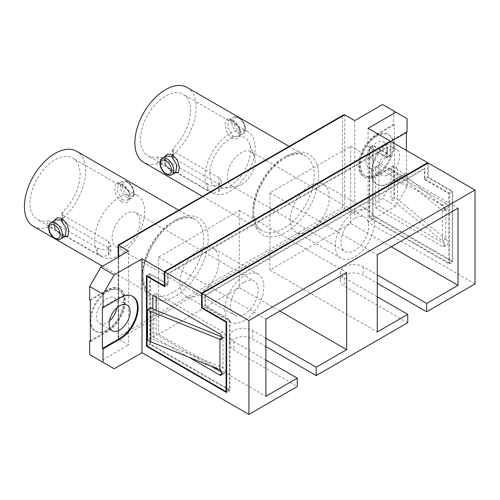 <?xml version="1.0" encoding="UTF-8"?>
<svg xmlns="http://www.w3.org/2000/svg" width="500" height="500" viewBox="0 0 500 500"><rect width="100%" height="100%" fill="white"/><g stroke="black" fill="none" stroke-linecap="round" stroke-linejoin="round"><path stroke-width="0.38" stroke-dasharray="2.5 1.88" d="M406.4 150.412L406.4 172.919L407.069 173.306L389.806 183.275A25.2 14.55 -60 0 1 377.206 184.519A25.2 14.55 -60 0 1 373.344 164.325A25.2 14.55 -60 0 1 389.806 142.119L390.919 141.481L390.919 156.269L387.575 158.194L369.756 147.906L369.756 217.35L448.831 263L448.831 193.556L424.331 179.412L424.331 168.481L424.888 168.806L424.888 179.094L428.225 177.162L452.725 191.306L452.725 262.038L372.544 215.744L372.544 145.013L390.363 155.3L390.363 141.8M406.4 172.919L389.137 182.887A25.2 14.55 -60 0 1 376.538 184.131A25.2 14.55 -60 0 1 372.675 163.944A25.2 14.55 -60 0 1 389.137 141.738L406.4 131.769L407.069 132.156M475 283.9L368.088 222.175L395.931 206.1L407.069 186.806L407.069 173.306M407.069 186.806L393.7 179.094L393.7 165.588L394.369 165.975L394.369 124.825L393.7 124.438L393.7 110.938L407.069 118.65M406.4 131.769L406.4 132.544M368.088 222.175L368.088 128.3M389.137 174.4A14.806 8.55 120 0 0 398.806 161.35A14.806 8.55 120 0 0 396.538 149.488A14.806 8.55 120 0 0 389.137 150.225A14.806 8.55 120 0 0 379.462 163.269A14.806 8.55 120 0 0 381.731 175.131A14.806 8.55 120 0 0 389.137 174.4M382.569 104.506L393.7 110.938M377.106 136.075A23.625 13.637 120 0 0 361.675 156.894A23.625 13.637 120 0 0 365.294 175.825A23.625 13.637 120 0 0 377.106 174.656A23.625 13.637 120 0 0 392.544 153.837A23.625 13.637 120 0 0 388.919 134.906A23.625 13.637 120 0 0 377.106 136.075M394.369 124.825L377.106 134.794A25.2 14.55 120 0 0 360.644 157A25.2 14.55 120 0 0 364.506 177.188A25.2 14.55 120 0 0 377.106 175.944L394.369 165.975M393.7 179.094L382.569 198.381L395.931 206.1M393.7 124.438L376.444 134.406A25.2 14.55 120 0 0 359.981 156.613A25.2 14.55 120 0 0 363.844 176.806A25.2 14.55 120 0 0 376.444 175.556L393.7 165.588M354.725 120.581L354.725 214.456L382.569 198.381M118.625 256.894L118.625 339.194L344.7 208.669L342.475 207.381L118.625 336.619L118.169 338.175L118.625 339.194L128.65 344.981L128.65 251.106M344.7 114.794L344.7 208.669L354.725 214.456M407.738 322.731L344.256 286.081A13.388 7.731 180 0 1 340.337 280.619A13.388 7.731 180 0 1 348.6 273.475A13.388 7.731 180 0 1 363.188 275.15L377.275 283.288M265.912 346.556L252.712 338.938A13.388 7.731 0 0 0 238.125 337.262A13.388 7.731 0 0 0 229.856 344.4A13.388 7.731 0 0 0 233.781 349.862L297.256 386.512M114.175 368.769L100.806 361.05L128.65 344.981M428.225 177.162L428.225 163.019M376.444 167.069A14.806 8.55 -60 0 1 369.038 167.8A14.806 8.55 -60 0 1 366.769 155.938A14.806 8.55 -60 0 1 376.444 142.894A14.806 8.55 -60 0 1 383.844 142.162A14.806 8.55 -60 0 1 386.112 154.025A14.806 8.55 -60 0 1 376.444 167.069M376.444 174.269A23.625 13.637 120 0 0 391.875 153.45A23.625 13.637 120 0 0 388.25 134.519A23.625 13.637 120 0 0 376.444 135.694A23.625 13.637 120 0 0 361.006 156.512A23.625 13.637 120 0 0 364.631 175.438A23.625 13.637 120 0 0 376.444 174.269M265.912 360.056L233.781 341.506A13.388 7.731 180 0 1 229.856 336.044A13.388 7.731 180 0 1 238.125 328.9A13.388 7.731 180 0 1 252.712 330.575L265.912 338.194M377.275 296.788L344.256 277.725A13.388 7.731 180 0 1 340.337 272.256A13.388 7.731 180 0 1 348.6 265.119A13.388 7.731 180 0 1 363.188 266.794L377.275 274.925M100.806 361.05L89.675 354.625M89.675 299.969L106.931 290.006A25.2 14.55 -60 0 1 119.531 288.756A25.2 14.55 -60 0 1 123.394 308.95A25.2 14.55 -60 0 1 106.931 331.156L90.337 340.737M424.888 179.094L449.387 193.238L449.387 263.962L369.2 217.669L369.2 146.944L372.544 145.013M369.2 217.669L372.544 215.744M205.494 295.469L205.494 305.756L229.994 319.9L229.994 390.631L149.812 344.338L147.025 345.944L150.369 344.012L229.438 389.663L229.438 320.225L204.938 306.081L204.938 295.15L205.494 295.469L424.888 168.806M205.494 305.756L204.938 306.081M449.387 263.962L452.725 262.038M369.2 146.944L387.019 157.231L390.363 155.3M149.812 344.338L149.812 273.606L167.631 283.894L164.844 285.506M167.631 283.894L167.631 273.606L168.188 273.931L387.575 147.262L387.019 146.944L167.631 273.606M387.019 157.231L387.019 146.944M449.387 193.238L452.725 191.306M118.625 336.619L118.625 245.319L342.475 116.081L342.475 207.381M343.587 114.906L342.475 116.081M229.994 319.9L229.438 320.225M149.812 273.606L146.469 275.538M229.994 390.631L226.65 392.556M239.294 287.656L158.55 334.275L158.55 257.119L239.294 210.5L239.294 287.656L279.831 311.062M158.55 334.275L265.912 396.256M350.662 223.363L350.662 146.206L269.919 192.819L269.919 269.975L350.662 223.363L391.194 246.762M269.919 269.975L377.275 331.956M132.556 296.288A25.2 14.55 120 0 0 132.231 296.087A25.2 14.55 120 0 0 119.631 297.331L102.369 307.3M158.55 257.119L265.912 319.1M239.294 210.5L346.65 272.481M269.919 192.819L377.275 254.8M350.662 146.206L458.019 208.188M90.337 300.356L107.6 290.387A25.2 14.55 -60 0 1 120.2 289.144A25.2 14.55 -60 0 1 124.062 309.337A25.2 14.55 -60 0 1 107.6 331.538L90.337 341.506M387.575 147.262L387.575 158.194M204.938 295.15L424.331 168.481M150.369 344.012L150.369 274.575L168.188 284.862L168.188 273.931M199.369 294.631A27.562 15.913 -60 0 1 185.588 296A27.562 15.913 -60 0 1 181.363 273.913A27.562 15.913 -60 0 1 199.369 249.625A27.562 15.913 -60 0 1 213.15 248.263A27.562 15.913 -60 0 1 217.375 270.344A27.562 15.913 -60 0 1 199.369 294.631M309.844 230.85A27.562 15.913 120 0 0 327.85 206.562A27.562 15.913 120 0 0 323.625 184.481A27.562 15.913 120 0 0 309.844 185.844A27.562 15.913 120 0 0 291.837 210.131A27.562 15.913 120 0 0 296.062 232.219A27.562 15.913 120 0 0 309.844 230.85M107.6 291.675A23.625 13.637 -60 0 1 119.412 290.506A23.625 13.637 -60 0 1 123.038 309.438A23.625 13.637 -60 0 1 107.6 330.256A23.625 13.637 -60 0 1 95.787 331.425A23.625 13.637 -60 0 1 92.169 312.494A23.625 13.637 -60 0 1 107.6 291.675M427.669 163.337L427.669 177.488L424.331 179.412M448.831 263L452.169 261.069L373.1 215.419L369.756 217.35M390.919 156.269L373.1 145.981L369.756 147.906M448.831 193.556L452.169 191.631L427.669 177.488M452.169 261.069L452.169 191.631M373.1 215.419L373.1 145.981M168.188 284.862L164.844 286.788M229.438 389.663L226.65 391.275M147.581 276.181L150.369 274.575M244.363 320.613A27.562 15.913 -60 0 1 230.581 321.975A27.562 15.913 -60 0 1 226.356 299.887A27.562 15.913 -60 0 1 244.363 275.6A27.562 15.913 -60 0 1 258.144 274.237A27.562 15.913 -60 0 1 262.369 296.325A27.562 15.913 -60 0 1 244.363 320.613M174.744 173.038L172.594 172.075L165.894 165.588L164.156 157.325M157.719 157.019L157.719 163.719L162.169 164.294L207.944 190.719C211.575 192.638 215.212 192.831 218.856 191.306A43.312 25.006 120 0 0 218.969 191.244A43.312 25.006 120 0 0 219.081 191.181L221.337 187.731L219.081 184.288L173.306 157.863L172.387 156.431L173.306 154.719L173.306 148.019L172.387 149.831L173.306 151.3L219.081 177.725L221.337 181.238L219.081 184.75A35.438 20.463 -60 0 1 218.969 184.812A35.438 20.463 -60 0 1 218.856 184.881C215.225 186.363 211.588 186.119 207.944 184.156L162.169 157.731L157.719 157.019A35.438 20.463 -60 0 1 147.794 155.706A35.438 20.463 -60 0 1 142.363 127.312A35.438 20.463 -60 0 1 165.512 96.088A35.438 20.463 -60 0 1 183.231 94.331A35.438 20.463 -60 0 1 173.306 148.019M157.719 163.719A43.312 25.006 -60 0 1 143.856 162.525M64.269 236.819L62.119 235.856L55.406 229.356L53.681 221.106M108.381 248.663A35.438 20.463 120 0 0 108.494 248.6A35.438 20.463 120 0 0 108.606 248.531L108.606 254.963A43.312 25.006 -60 0 1 108.494 255.025A43.312 25.006 -60 0 1 108.381 255.094L108.381 248.663C104.75 250.144 101.112 249.906 97.469 247.938L51.694 221.513L47.244 220.8L47.244 227.5L51.694 228.075L97.469 254.5C101.1 256.419 104.738 256.619 108.381 255.094M33.381 226.312A43.312 25.006 120 0 0 47.244 227.5M187.169 87.513A43.312 25.006 -60 0 1 195.075 117.175A43.312 25.006 -60 0 1 173.306 154.719M231.975 120.425C222.969 113.319 222.944 132.075 231.931 137.769C242.925 143.713 243.031 124.95 231.975 120.425A1.575 0.906 120.1 0 0 232.262 120.844A1.575 0.906 120.1 0 0 233.05 120.769L240.037 128.6L238.244 136.375L233.012 136.181L227.688 127.381L228.794 120.006L233.05 120.769M108.606 254.963L110.862 251.513L108.606 248.075L62.831 221.644L61.913 220.212L62.831 218.5A43.312 25.006 120 0 0 84.6 180.963A43.312 25.006 120 0 0 76.694 151.294M121.456 201.55C132.469 207.494 132.531 188.719 121.494 184.206C112.513 177.106 112.45 195.844 121.456 201.55A1.575 0.906 -59.8 0 1 122.537 199.963L117.212 191.169L118.319 183.787L122.575 184.55L129.55 192.394L127.769 200.156L122.537 199.963M354.837 211.819A27.562 15.913 120 0 0 336.831 236.106A27.562 15.913 120 0 0 341.056 258.194A27.562 15.913 120 0 0 354.837 256.825A27.562 15.913 120 0 0 372.844 232.537A27.562 15.913 120 0 0 368.619 210.456A27.562 15.913 120 0 0 354.837 211.819M109.475 320.838A14.806 8.55 -60 0 1 106.931 322.669A14.806 8.55 -60 0 1 99.531 323.4A14.806 8.55 -60 0 1 97.263 311.537A14.806 8.55 -60 0 1 106.931 298.494A14.806 8.55 -60 0 1 114.338 297.756A14.806 8.55 -60 0 1 117.088 307.65M90.337 317.938A23.625 13.637 -60 0 1 106.931 291.288A23.625 13.637 -60 0 1 118.744 290.119A23.625 13.637 -60 0 1 122.369 309.05A23.625 13.637 -60 0 1 106.931 329.869A23.625 13.637 -60 0 1 95.125 331.037A23.625 13.637 -60 0 1 90.337 322.381M445.712 203.331A3.306 1.913 60 0 1 447.869 206.244A3.306 1.913 60 0 1 447.362 208.9A3.306 1.913 60 0 1 445.712 208.731L397.606 169L397.606 199.344L394.35 197.469L391.012 199.394L393.975 201.106L442.369 241.012A3.306 1.913 60 0 1 444.531 243.925A3.306 1.913 60 0 1 444.025 246.575A3.306 1.913 60 0 1 442.369 246.412L375.55 207.831L375.55 166.681L378.894 164.756L445.712 203.331L442.369 205.263A3.306 1.913 60 0 1 444.531 208.175A3.306 1.913 60 0 1 444.025 210.825A3.306 1.913 60 0 1 442.369 210.662L393.975 170.756L391.012 169.05L394.35 167.119L394.35 197.469M446 208.9L445.712 239.081A3.306 1.913 60 0 1 447.869 241.994A3.306 1.913 60 0 1 447.362 244.644A3.306 1.913 60 0 1 445.712 244.481L378.894 205.906L378.894 164.756M156.156 297.206L156.156 293.35L222.975 331.925A3.306 1.913 60 0 1 225.138 334.837A3.306 1.913 60 0 1 224.631 337.488A3.306 1.913 60 0 1 222.975 337.325L222.975 367.675L219.931 369.775M188.725 357.156L152.819 336.425L152.819 308.781M244.363 282.031A19.688 11.369 -60 0 1 254.206 281.056A19.688 11.369 -60 0 1 257.219 296.831A19.688 11.369 -60 0 1 244.363 314.181A19.688 11.369 -60 0 1 234.519 315.156A19.688 11.369 -60 0 1 231.5 299.381A19.688 11.369 -60 0 1 244.363 282.031M171.513 171.725L175.731 172.469C175.85 172.969 174.706 172.694 172.3 171.65A1.575 0.912 119.9 0 0 171.513 171.725L164.494 163.875L166.281 156.1C164.706 157.031 164.088 158.8 164.425 161.394C166.794 167.256 169.419 170.675 172.3 171.65A1.575 0.912 119.9 0 1 172.594 172.075M62.831 218.5L62.831 211.8A35.438 20.463 120 0 0 72.756 158.112A35.438 20.463 120 0 0 55.038 159.869A35.438 20.463 120 0 0 31.888 191.094A35.438 20.463 120 0 0 37.319 219.488A35.438 20.463 120 0 0 47.244 220.8M62.119 235.856A1.575 0.912 119.9 0 0 61.825 235.431L57.175 231.45C55.087 229.5 53.362 224.262 53.831 223.663C54.069 221.619 54.731 220.356 55.806 219.881L54.031 227.662L61.019 235.5L65.256 236.25C65.656 236.756 64.513 236.481 61.825 235.431A1.575 0.912 119.9 0 0 61.037 235.506M62.831 211.8L61.913 213.612L62.831 215.081L108.606 241.506L110.862 245.019L108.606 248.531M354.837 218.25A19.688 11.369 120 0 0 341.975 235.6A19.688 11.369 120 0 0 344.994 251.375A19.688 11.369 120 0 0 354.837 250.4A19.688 11.369 120 0 0 367.694 233.05A19.688 11.369 120 0 0 364.681 217.275A19.688 11.369 120 0 0 354.837 218.25M446 239.25L397.606 199.344M375.55 207.831L378.894 205.906M375.55 166.681L442.369 205.263M397.606 169L394.35 167.119M211.012 366.169L156.156 334.5L152.819 336.425M156.156 334.5L156.156 310.312M156.156 293.35L152.819 295.275M221.75 372.369L222.975 373.075A3.306 1.913 60 0 0 224.631 373.237A3.306 1.913 60 0 0 225.138 370.588A3.306 1.913 60 0 0 222.975 367.675L153.863 339.731L150.9 338.025L147.556 339.95M221.975 337.906L222.975 337.325L221.825 336.863M126.062 245.881A19.688 11.369 -60 0 1 116.219 246.856A19.688 11.369 -60 0 1 113.2 231.081A19.688 11.369 -60 0 1 126.062 213.731A19.688 11.369 -60 0 1 135.9 212.756A19.688 11.369 -60 0 1 138.919 228.531A19.688 11.369 -60 0 1 126.062 245.881M230.106 133.375A35.438 20.463 -60 0 1 247.825 131.625A35.438 20.463 -60 0 1 253.256 160.019A35.438 20.463 -60 0 1 230.106 191.244A35.438 20.463 -60 0 1 212.387 193A35.438 20.463 -60 0 1 206.956 164.606A35.438 20.463 -60 0 1 230.106 133.375M119.631 197.162A35.438 20.463 120 0 0 96.481 228.388A35.438 20.463 120 0 0 101.912 256.781A35.438 20.463 120 0 0 119.631 255.025A35.438 20.463 120 0 0 142.781 223.8A35.438 20.463 120 0 0 137.35 195.406A35.438 20.463 120 0 0 119.631 197.162M241.244 184.812A19.688 11.369 -60 0 1 236.275 186.625A19.688 11.369 -60 0 1 231.4 185.787A19.688 11.369 -60 0 1 228.381 170.012A19.688 11.369 -60 0 1 241.244 152.669A19.688 11.369 -60 0 1 251.088 151.694A19.688 11.369 -60 0 1 254.244 155.5A19.688 11.369 -60 0 1 241.244 184.812M445.712 208.731L442.369 210.662L442.369 241.012L445.712 239.081M393.975 170.756L393.975 201.106M391.012 169.05L391.012 199.394M153.863 309.387L153.863 339.731M150.9 307.675L150.9 338.025M230.106 185.812A28.781 16.619 120 0 0 249.119 142.95A28.781 16.619 120 0 0 230.106 138.812A28.781 16.619 120 0 0 210.094 169.6A28.781 16.619 120 0 0 222.844 188.456A28.781 16.619 120 0 0 230.106 185.812M389.137 141.738L389.806 142.119M389.137 182.887L389.806 183.275M377.106 134.794L376.444 134.406M377.106 175.944L376.444 175.556M252.712 330.575L252.712 338.938M344.256 277.725L344.256 286.081M363.188 266.794L363.188 275.15M233.781 341.506L233.781 349.862M175.312 220.306A46.463 26.825 120 0 0 142.463 277.213A46.463 26.825 120 0 0 175.312 296.175A46.463 26.825 120 0 0 208.169 239.275A46.463 26.825 120 0 0 175.312 220.306M285.788 156.525A46.463 26.825 120 0 0 252.938 213.425A46.463 26.825 120 0 0 285.788 232.394A46.463 26.825 120 0 0 318.644 175.494A46.463 26.825 120 0 0 285.788 156.525M119.631 297.331L120.3 297.719M107.6 331.538L106.931 331.156M107.6 290.387L106.931 290.006M283.562 228.538A43.312 25.006 -60 0 1 261.906 230.681A43.312 25.006 -60 0 1 255.269 195.975A43.312 25.006 -60 0 1 283.562 157.812A43.312 25.006 -60 0 1 305.219 155.662A43.312 25.006 -60 0 1 311.856 190.369A43.312 25.006 -60 0 1 283.562 228.538M173.088 292.319A43.312 25.006 -60 0 1 151.431 294.462A43.312 25.006 -60 0 1 144.794 259.756A43.312 25.006 -60 0 1 173.088 221.594A43.312 25.006 -60 0 1 194.744 219.45A43.312 25.006 -60 0 1 201.381 254.156A43.312 25.006 -60 0 1 173.088 292.319M218.856 191.306L218.856 184.881M219.081 184.75L219.081 191.181M162.169 164.294L162.169 157.731M207.944 184.156L207.944 190.719M51.694 228.075L51.694 221.513M97.469 247.938L97.469 254.5M231.931 137.769A1.575 0.906 -59.8 0 1 233.012 136.181M173.306 151.3L173.306 157.863M219.081 184.288L219.081 177.725M121.494 184.206A1.575 0.906 120.1 0 0 121.788 184.631A1.575 0.906 120.1 0 0 122.575 184.55M108.606 248.075L108.606 241.506M62.831 215.081L62.831 221.644M442.369 246.412L445.712 244.481M222.975 331.925L219.638 333.856M222.975 373.075L221.975 373.656M171.794 174.737A9.45 5.456 60 0 1 167.069 174.269A9.45 5.456 60 0 1 160.9 165.944A9.45 5.456 60 0 1 162.35 158.369M60.431 239.037A9.45 5.456 60 0 1 55.706 238.569A9.45 5.456 60 0 1 49.531 230.238A9.45 5.456 60 0 1 50.981 222.669M238.344 133.119A9.45 5.456 -120 0 0 243.069 133.588A9.45 5.456 -120 0 0 244.519 126.019A9.45 5.456 -120 0 0 238.344 117.688A9.45 5.456 -120 0 0 233.619 117.219A9.45 5.456 -120 0 0 232.175 124.794A9.45 5.456 -120 0 0 238.344 133.119M126.981 181.988A9.45 5.456 -120 0 0 122.256 181.519A9.45 5.456 -120 0 0 120.806 189.088A9.45 5.456 -120 0 0 126.981 197.419A9.45 5.456 -120 0 0 131.706 197.887A9.45 5.456 -120 0 0 133.156 190.312A9.45 5.456 -120 0 0 126.981 181.988M239.462 118.331A7.875 4.544 60 0 1 245.031 127.975A7.875 4.544 60 0 1 239.462 131.194A7.875 4.544 60 0 1 233.894 121.544A7.875 4.544 60 0 1 239.462 118.331M128.094 195.487A7.875 4.544 60 0 1 122.525 185.844A7.875 4.544 60 0 1 128.094 182.631A7.875 4.544 60 0 1 133.663 192.275A7.875 4.544 60 0 1 128.094 195.487M376.538 184.131L377.206 184.519M381.731 175.131L369.038 167.8M396.538 149.488L383.844 142.162M388.25 134.519L388.919 134.906M364.631 175.438L365.294 175.825M364.506 177.188L363.844 176.806M340.337 272.256L340.337 280.619M229.856 336.044L229.856 344.4M118.169 338.175L118.169 257.156M132.231 296.087L132.9 296.469M120.2 289.144L119.531 288.756M202.481 196.375L261.906 230.681C254.119 227.025 250.7 210.831 257.663 192.781C263.969 176.962 273.131 165.362 285.138 157.969C293.688 153.438 300.381 152.669 305.219 155.662L289.106 146.363M102.487 266.206L151.431 294.462C143.644 290.812 140.225 274.613 147.188 256.562C153.494 240.75 162.65 229.144 174.662 221.75C183.212 217.219 189.906 216.456 194.744 219.45L178.625 210.144M230.581 321.975L185.588 296M258.144 274.237L213.15 248.263M341.056 258.194L296.062 232.219M368.619 210.456L323.625 184.481M127.031 305.087L114.338 297.756M112.225 330.731L99.531 323.4M118.744 290.119L119.412 290.506M95.125 331.037L95.787 331.425M232.262 120.844C236.275 123.056 239.488 127.725 240.113 131.125C240.738 132.906 240.119 134.656 238.244 136.375L243.069 133.588C247.875 131.263 244.825 120.538 239.131 117.613C236.469 116.444 234.631 116.312 233.619 117.219L228.794 120.006C228.181 119.45 229.338 119.731 232.262 120.844M172.387 156.431L172.387 149.831M221.337 187.731L221.337 181.238M127.769 200.156L129.744 196.469C130.081 195.875 129.537 194.037 128.1 190.956C126.15 187.987 124.05 185.875 121.788 184.631C119.025 183.519 117.869 183.238 118.319 183.787L122.256 181.519C123.281 180.613 125.119 180.738 127.769 181.906C135.287 186.744 135.375 197.362 131.706 197.887L127.769 200.156M110.862 251.513L110.862 245.019M61.913 220.212L61.913 213.612M444.025 246.575L447.362 244.644M444.025 210.825L447.362 208.9M224.631 373.237L221.287 375.169M224.631 337.488L221.287 339.419M116.219 246.856L234.519 315.156M135.9 212.756L254.206 281.056M247.825 131.625L183.231 94.331M212.387 193L147.794 155.706M101.912 256.781L37.319 219.488M137.35 195.406L72.756 158.112M231.4 185.787L344.994 251.375M251.088 151.694L364.681 217.275M236.275 186.625L222.844 188.456M254.244 155.5L249.119 142.95"/><path stroke-width="0.75" d="M226.65 391.275L226.094 391.594L147.025 345.944L147.025 276.5L164.844 286.788L164.844 272L407.069 132.156L407.069 118.65L395.931 112.225L368.088 128.3L390.363 141.156L164.288 271.681L142.012 258.819L114.175 274.894L103.038 294.181L103.038 307.688L120.3 297.719A25.2 14.55 120 0 1 132.9 296.469A25.2 14.55 120 0 1 136.762 316.663A25.2 14.55 120 0 1 120.3 338.869L103.038 348.837L103.038 362.337L114.175 368.769L142.012 352.694L248.925 414.419L297.256 386.512L297.256 378.156L265.912 396.256L265.912 319.1L346.65 272.481L346.65 349.637L316.194 367.225L316.194 375.581L407.738 322.731L407.738 314.375L377.275 296.788M406.4 132.544L406.4 150.412M395.931 112.225L382.569 104.506L354.725 120.581L344.7 114.794L343.587 114.906L118.169 245.05L118.169 257.156M377.275 283.288L426.669 311.8L475 283.9L475 190.025L428.225 163.019L202.15 293.538L248.925 320.544L248.925 414.419M316.194 375.581L265.912 346.556M390.363 141.8L390.363 141.156M344.7 114.794L118.625 245.319L128.65 251.106L100.806 267.181L114.175 274.894M202.15 293.538L202.15 307.688L226.65 321.831L226.65 392.556L146.469 346.262L146.469 275.538L164.288 285.825L164.288 271.681M142.012 258.819L142.012 352.694M265.912 338.194L316.194 367.225M377.275 274.925L426.669 303.444L426.669 311.8M90.337 340.737L89.675 341.119L89.675 354.625L103.038 362.337M426.669 303.444L458.019 285.344L458.019 208.188L377.275 254.8L377.275 331.956L407.738 314.375M475 190.025L248.925 320.544M103.038 294.181L89.675 286.469L89.675 299.969L90.337 300.356L90.337 341.506L89.675 341.119M89.675 286.469L100.806 267.181M297.256 378.156L265.912 360.056M164.844 285.506L164.288 285.825M147.025 345.944L146.469 346.262M279.831 311.062L346.65 349.637M391.194 246.762L458.019 285.344M103.038 307.688L102.369 307.3L102.369 348.45L119.631 338.488A25.2 14.55 120 0 0 136 316.581A25.2 14.55 120 0 0 132.556 296.288M102.369 348.45L103.038 348.837M119.631 330A14.806 8.55 120 0 0 129.3 316.95A14.806 8.55 120 0 0 127.031 305.087A14.806 8.55 120 0 0 119.631 305.819A14.806 8.55 120 0 0 109.956 318.869A14.806 8.55 120 0 0 112.225 330.731A14.806 8.55 120 0 0 119.631 330M202.15 307.688L201.594 308.006L201.594 293.219L427.669 162.694L427.669 163.337M147.025 276.5L147.581 276.181M226.65 321.831L226.094 322.15L201.594 308.006M226.094 391.594L226.094 322.15M164.156 157.325L167.488 153.95L172.556 154.681L177.213 159.869L179.363 167.025L178.469 172.237L174.744 173.038M202.481 196.375L143.856 162.525A43.312 25.006 -60 0 1 137.219 127.819A43.312 25.006 -60 0 1 165.512 89.656A43.312 25.006 -60 0 1 187.169 87.513L289.106 146.363M53.681 221.106L57.025 217.725L62.081 218.463L66.731 223.644L68.888 230.8L67.994 236.025L64.269 236.819M178.625 210.144L76.694 151.294A43.312 25.006 120 0 0 55.038 153.438A43.312 25.006 120 0 0 26.744 191.606A43.312 25.006 120 0 0 33.381 226.312L102.487 266.206M117.088 307.65A14.806 8.55 -60 0 1 109.475 320.838M90.337 322.381A23.625 13.637 -60 0 1 90.337 317.938M427.669 162.694L390.919 141.481M201.594 293.219L164.844 272M152.819 308.781L152.819 295.275L219.638 333.856A3.306 1.913 60 0 1 221.8 336.769A3.306 1.913 60 0 1 221.287 339.419A3.306 1.913 60 0 1 219.638 339.256L150.812 311.481L150.812 341.831L147.556 339.95L147.556 309.606L150.9 307.675L153.863 309.387L221.825 336.863M150.812 341.831L219.931 369.775L219.931 339.425M219.856 369.744A3.306 1.913 60 0 1 221.838 372.663A3.306 1.913 60 0 1 221.287 375.169A3.306 1.913 60 0 1 219.638 375.006L188.725 357.156M175.731 172.469L176.831 165.075L171.494 156.281L166.281 156.1L162.35 158.369A9.45 5.456 60 0 1 167.069 158.837A9.45 5.456 60 0 1 173.244 167.169A9.45 5.456 60 0 1 171.794 174.737L175.731 172.469M61.006 220.056L55.806 219.881L50.981 222.669A9.45 5.456 60 0 1 55.706 223.137A9.45 5.456 60 0 1 61.881 231.462A9.45 5.456 60 0 1 60.431 239.037L65.256 236.25L66.363 228.863L61.006 220.056A1.575 0.912 -60.2 0 0 62.081 218.463M156.156 310.312L156.156 297.206M150.812 311.481L147.556 309.606M221.75 372.369L211.012 366.169M118.625 245.319L118.625 256.894M119.631 338.488L120.3 338.869M172.556 154.681A1.575 0.912 -60.2 0 1 171.481 156.275M221.975 373.656L219.638 375.006M221.975 337.906L219.638 339.256M165.956 160.769A7.875 4.544 -120 0 0 160.387 163.981A7.875 4.544 -120 0 0 165.956 173.625A7.875 4.544 -120 0 0 171.525 170.413A7.875 4.544 -120 0 0 165.956 160.769M54.594 237.925A7.875 4.544 -120 0 0 60.163 234.706A7.875 4.544 -120 0 0 54.594 225.062A7.875 4.544 -120 0 0 49.025 228.281A7.875 4.544 -120 0 0 54.594 237.925M162.35 158.369C158.681 158.894 158.769 169.513 166.287 174.35C168.938 175.519 170.775 175.644 171.794 174.737M50.981 222.669C46.175 224.994 49.231 235.719 54.919 238.644C57.581 239.812 59.419 239.944 60.431 239.037"/></g></svg>
